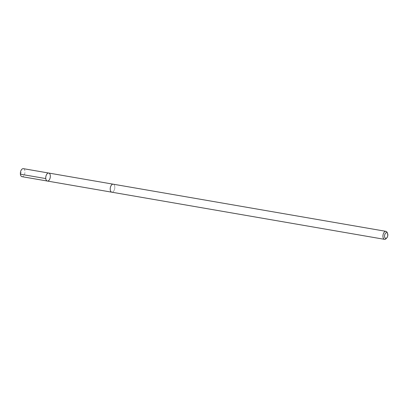 <?xml version="1.0" encoding="UTF-8"?>
<svg xmlns="http://www.w3.org/2000/svg" width="408" height="408" viewBox="0 0 408 408"><rect width="100%" height="100%" fill="white"/><g stroke="black" fill="none" stroke-linecap="round" stroke-linejoin="round"><path stroke-width="0.31" stroke-dasharray="2.04 1.53" d="M21.976 176.659A4.06 2.229 99.8 0 0 24.225 174.986A4.06 2.229 99.8 0 0 24.914 170.977A4.06 2.229 99.8 0 0 23.358 168.657M114.755 186.512A4.06 2.229 99.8 0 0 113.2 184.192A4.06 2.229 99.8 0 0 110.951 185.864A4.06 2.229 99.8 0 0 110.267 189.873A4.06 2.229 99.8 0 0 111.817 192.188A4.06 2.229 99.8 0 0 114.067 190.516A4.06 2.229 99.8 0 0 114.755 186.512M48.73 173.043A4.06 2.229 -80.2 0 1 50.286 175.364A4.06 2.229 -80.2 0 1 49.598 179.372A4.06 2.229 -80.2 0 1 47.348 181.045M111.736 192.178L111.817 192.188A4.06 2.229 99.8 0 0 114.709 188.572A4.06 2.229 99.8 0 0 113.205 184.186L113.118 184.176M386.157 238.609A4.06 2.229 99.8 0 0 387.202 232.575M20.4 174.196L21.282 172.421"/><path stroke-width="0.61" d="M50.286 175.364A4.06 2.229 -80.2 0 1 49.598 179.372A4.06 2.229 -80.2 0 1 47.348 181.045A4.06 2.229 -80.2 0 1 45.844 176.664A4.06 2.229 -80.2 0 1 48.73 173.043A4.06 2.229 -80.2 0 1 50.286 175.364M23.358 168.657A4.06 2.229 99.8 0 0 21.109 170.33A4.06 2.229 99.8 0 0 20.42 174.338A4.06 2.229 99.8 0 0 21.976 176.659L47.348 181.045A4.06 2.229 -80.2 0 1 45.844 176.664A4.06 2.229 -80.2 0 1 48.73 173.043L23.358 168.657M387.6 233.539L387.202 232.575A4.06 2.229 99.8 0 0 385.927 231.341L113.205 184.186A4.06 2.229 99.8 0 0 110.951 185.864A4.06 2.229 99.8 0 0 110.262 189.873A4.06 2.229 99.8 0 0 111.817 192.194L384.545 239.343A4.06 2.229 99.8 0 0 386.157 238.609L386.855 237.833A2.887 1.586 99.8 0 0 387.6 233.539A2.887 1.586 99.8 0 0 385.585 233.141A2.887 1.586 99.8 0 0 384.601 236.706A2.887 1.586 99.8 0 0 386.855 237.833M385.927 231.341A4.06 2.229 99.8 0 0 383.678 233.014A4.06 2.229 99.8 0 0 382.99 237.023A4.06 2.229 99.8 0 0 384.545 239.343M45.778 178.582L20.4 174.196M113.118 184.176L48.73 173.043M111.736 192.178L47.348 181.045"/></g></svg>
